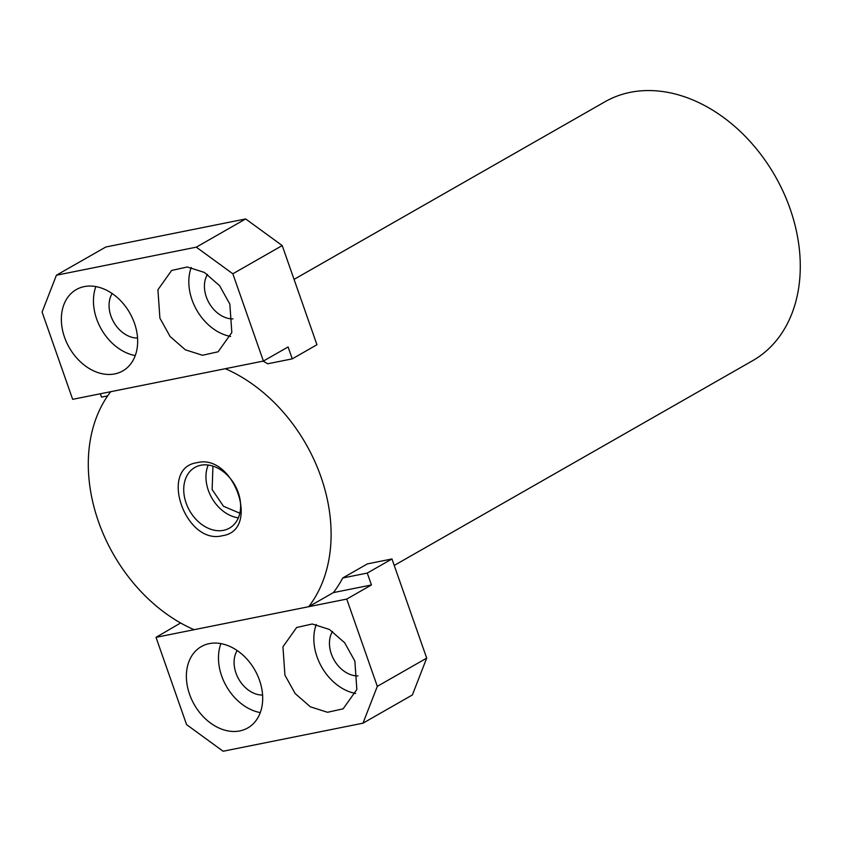 <?xml version="1.0" encoding="UTF-8"?>
<svg xmlns="http://www.w3.org/2000/svg" width="842" height="842" viewBox="0 0 842 842"><rect width="100%" height="100%" fill="white"/><g stroke="black" fill="none" stroke-linecap="round" stroke-linejoin="round"><path stroke-width="1.26" d="M225.34 368.701A149.034 110.934 60.3 0 1 320.96 476.877A149.034 110.934 60.3 0 1 308.688 606.703L194.07 629.7A149.034 110.934 60.3 0 1 98.44 521.524A149.034 110.934 60.3 0 1 110.723 391.698L225.34 368.701M222.488 535.691C260.999 530.386 233.865 452.88 196.923 462.711C158.401 468.015 185.545 545.521 222.488 535.691M308.688 606.703L333.379 592.6L371.438 584.969L346.746 599.072L377.311 686.346L426.694 658.128L391.962 558.962L367.396 563.887L342.705 577.991A149.034 110.934 60.3 0 1 333.379 592.6M263.125 361.113A149.034 110.934 60.3 0 1 267.682 363.786L292.258 358.86L316.95 344.746L282.217 245.58L245.675 218.941L105.808 247.011L56.414 275.218L42.1 312.056L72.665 399.329L263.399 361.06L288.09 346.957L292.258 358.86M294.058 279.376L604.945 101.787A149.034 110.934 60.3 0 1 790.133 208.869A149.034 110.934 60.3 0 1 752.79 360.608L394.224 565.435M223.562 530.323A34.922 25.986 -119.7 0 0 229.487 528.113A34.922 25.986 -119.7 0 0 238.244 492.559A34.922 25.986 -119.7 0 0 200.785 465.258A34.922 25.986 -119.7 0 0 194.849 467.468A34.922 25.986 -119.7 0 0 186.103 503.021A34.922 25.986 -119.7 0 0 223.562 530.323M208.206 465.058A34.922 25.986 -119.7 0 0 208.332 490.328A34.922 25.986 -119.7 0 0 238.36 517.83M239.844 513.21L223.477 506.263L212.142 489.56L212.942 466.121M237.16 650.55A27.681 20.597 -119.7 0 0 235.97 673.084A27.681 20.597 -119.7 0 0 262.588 695.05M377.311 686.346L362.986 723.183L412.37 694.966L426.694 658.128M260.283 712.595A46.836 34.859 60.3 0 1 221.667 675.958A46.836 34.859 60.3 0 1 220.888 643.625M180.62 622.975L156.012 637.341L186.577 724.615L223.119 751.243L362.986 723.183M391.962 558.962L367.27 573.065L342.705 577.991M367.27 573.065L371.438 584.969M332.527 631.416A27.681 20.597 -119.7 0 0 331.338 653.95A27.681 20.597 -119.7 0 0 357.955 675.916M259.504 680.262A46.836 34.859 -119.7 0 0 201.301 646.603A46.836 34.859 -119.7 0 0 189.566 694.292A46.836 34.859 -119.7 0 0 247.769 727.951A46.836 34.859 -119.7 0 0 259.504 680.262M346.746 599.072L156.012 637.341M284.933 675.158L295.153 693.555L310.382 706.827L327.527 712.279L343.136 708.817L356.85 689.514L354.871 661.128L344.641 642.72L329.422 629.458L312.266 624.006L296.668 627.469L282.944 646.772L284.933 675.158M355.65 693.461A46.836 34.859 60.3 0 1 317.034 656.823A46.836 34.859 60.3 0 1 316.245 624.49M112.133 293.532A27.681 20.597 -119.7 0 0 110.944 316.066A27.681 20.597 -119.7 0 0 137.562 338.031M135.257 355.577A46.836 34.859 60.3 0 1 96.641 318.939A46.836 34.859 60.3 0 1 95.862 286.606M100.345 393.772L101.524 397.129L107.65 395.898M245.675 218.941L196.291 247.159L56.414 275.218M196.291 247.159L232.834 273.787L263.399 361.06M282.217 245.58L232.834 273.787M207.5 274.397A27.681 20.597 -119.7 0 0 206.311 296.931A27.681 20.597 -119.7 0 0 232.929 318.897M134.478 323.244A46.836 34.859 -119.7 0 0 76.275 289.585A46.836 34.859 -119.7 0 0 64.539 337.274A46.836 34.859 -119.7 0 0 122.743 370.933A46.836 34.859 -119.7 0 0 134.478 323.244M159.906 318.139L170.126 336.547L185.356 349.809L202.501 355.261L218.11 351.798L231.824 332.495L229.845 304.109L219.615 285.701L204.395 272.44L187.25 266.988L171.642 270.45L157.917 289.753L159.906 318.139M230.624 336.442A46.836 34.859 60.3 0 1 192.008 299.805A46.836 34.859 60.3 0 1 191.229 267.472"/></g></svg>
